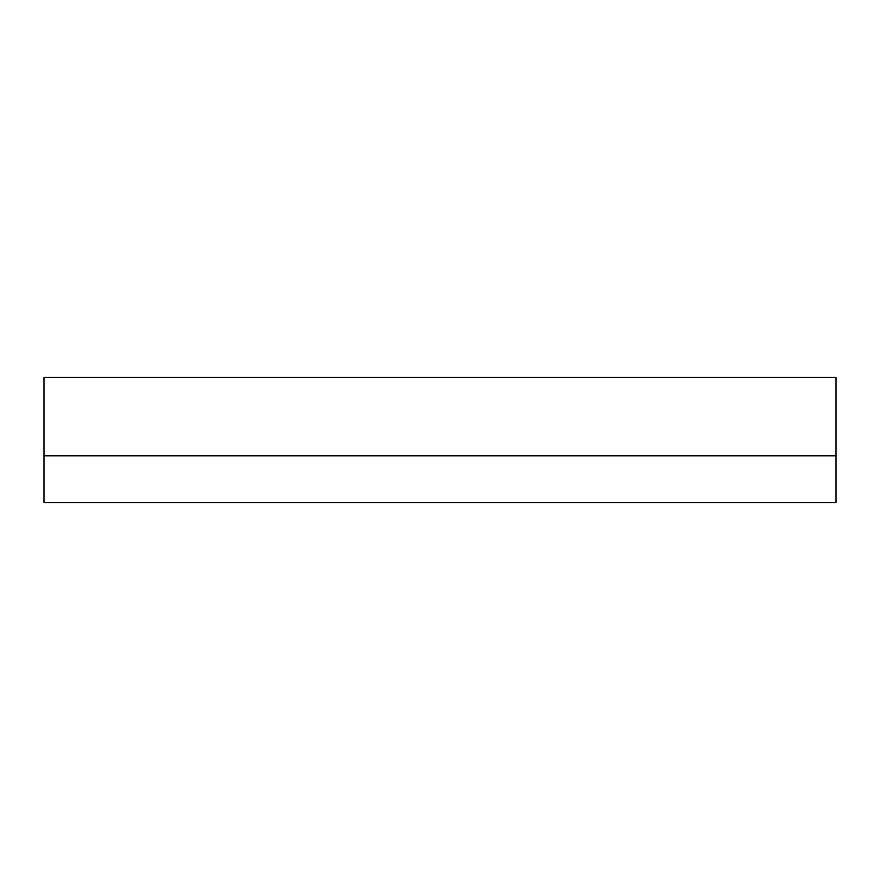 <?xml version="1.0" encoding="UTF-8"?>
<svg xmlns="http://www.w3.org/2000/svg" width="880" height="880" viewBox="0 0 880 880"><rect width="100%" height="100%" fill="white"/><g stroke="black" fill="none" stroke-linecap="round" stroke-linejoin="round"><path stroke-width="1.32" d="M836 377.267L44 377.267L44 502.733L836 502.733L836 377.267M836 455.686L44 455.686"/></g></svg>
